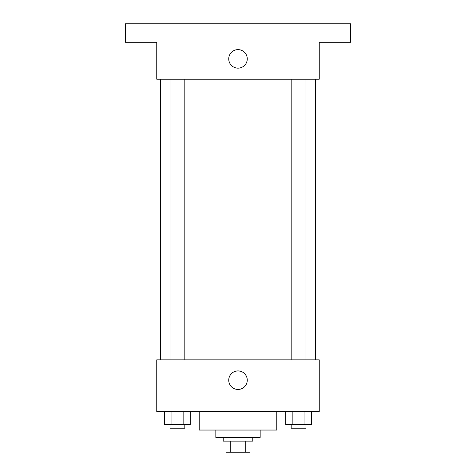 <?xml version="1.0" encoding="UTF-8"?>
<svg xmlns="http://www.w3.org/2000/svg" width="476" height="476" viewBox="0 0 476 476"><rect width="100%" height="100%" fill="white"/><g stroke="black" fill="none" stroke-linecap="round" stroke-linejoin="round"><path stroke-width="0.71" d="M245.771 441.121L245.771 452.2L225.999 452.2L225.999 441.121M245.771 452.2L250.001 452.2L250.001 441.121L250.001 452.2M252.774 437.426L252.774 441.121L223.226 441.121L223.226 437.426M230.229 441.121L230.229 452.2M260.158 430.042L260.158 437.426L215.842 437.426L215.842 430.042M276.776 411.573L276.776 430.042L199.224 430.042L199.224 411.573M319.247 411.573L156.753 411.573L156.753 359.874L319.247 359.874L319.247 411.573M247.264 380.187A9.264 9.264 0 0 1 233.371 388.208A9.264 9.264 0 0 1 233.371 372.161A9.264 9.264 0 0 1 247.264 380.187M315.552 79.194L315.552 359.874M291.181 359.874L291.181 79.194M184.819 79.194L184.819 359.874M319.247 79.194L156.753 79.194L156.753 42.263L125.361 42.263L125.361 23.8L350.639 23.8L350.639 42.263L319.247 42.263L319.247 79.194M247.264 58.887A9.264 9.264 0 0 1 233.371 66.908A9.264 9.264 0 0 1 233.371 50.861A9.264 9.264 0 0 1 247.264 58.887M311.358 411.573L311.358 424.503L285.773 424.503L285.773 411.573M304.961 411.573L304.961 424.503M292.169 411.573L292.169 424.503M305.955 424.503L305.955 428.198L291.181 428.198L291.181 424.503M190.227 411.573L190.227 424.503L164.642 424.503L164.642 411.573M183.831 411.573L183.831 424.503M171.039 411.573L171.039 424.503M184.819 424.503L184.819 428.198L170.045 428.198L170.045 424.503M160.448 79.194L160.448 359.874M305.955 359.874L305.955 79.194M170.045 79.194L170.045 359.874"/></g></svg>
